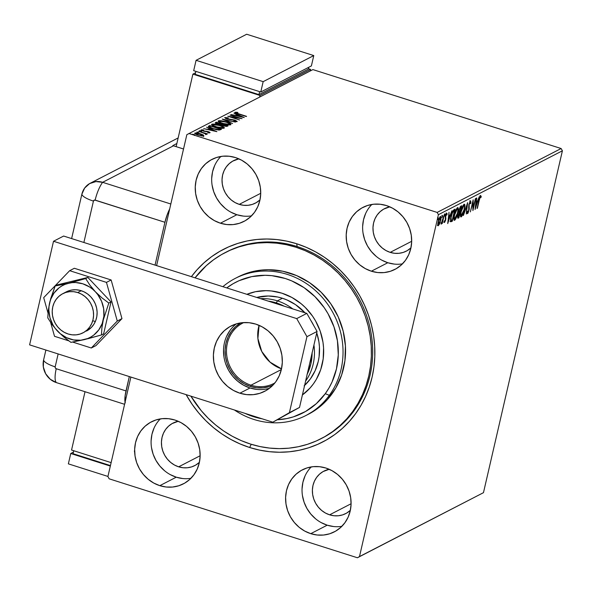 <?xml version="1.0" encoding="UTF-8"?>
<svg xmlns="http://www.w3.org/2000/svg" width="592" height="592" viewBox="0 0 592 592"><rect width="100%" height="100%" fill="white"/><g stroke="black" fill="none" stroke-linecap="round" stroke-linejoin="round"><path stroke-width="0.89" d="M321.745 438.339A104.673 96.489 -117.3 0 0 371.806 337.943A104.673 96.489 -117.3 0 0 297.147 246.553L296.681 243.749A108.343 99.878 62.7 0 1 372.116 377.089A108.343 99.878 62.7 0 1 249.639 447.5L251.245 444.296L249.639 447.5L259.451 450.09L269.397 451.681L279.38 452.244L289.303 451.785L299.064 450.305L308.58 447.811L317.756 444.333L326.503 439.908L334.732 434.58L342.376 428.386L349.347 421.4L355.585 413.682L361.031 405.305L365.627 396.359L369.334 386.924L372.116 377.089L373.944 366.951L374.803 356.613L374.684 346.165L373.582 335.708L371.517 325.356L368.505 315.188L364.576 305.324L359.766 295.837L354.12 286.839L347.696 278.403L340.548 270.611L332.756 263.544L324.394 257.268L315.536 251.844L306.264 247.323L296.681 243.749L286.868 241.159L276.923 239.568L266.94 239.005L257.024 239.464L247.256 240.944L237.74 243.438L228.564 246.916L219.817 251.341L211.588 256.669L203.951 262.863L196.973 269.848L191.394 276.671A108.343 99.878 62.7 0 1 296.681 243.749L297.147 246.553A104.673 96.489 62.7 0 1 371.754 337.566A104.673 96.489 62.7 0 1 322.374 438.013L321.212 438.613M160.306 418.914A34.891 32.16 -117.3 0 0 152.396 451.8A34.891 32.16 -117.3 0 0 176.261 477.182L159.818 485.662A34.891 32.16 62.7 0 1 134.946 455.322A34.891 32.16 62.7 0 1 151.404 421.837A34.891 32.16 62.7 0 1 174.966 420.046L168.602 418.699L162.193 418.662L155.985 419.943L150.213 422.488L145.099 426.203L140.844 430.932L137.61 436.511L135.524 442.72L134.658 449.313L135.05 456.047L136.685 462.655L139.497 468.886L143.39 474.503L148.2 479.283L153.742 483.05L159.818 485.662L166.174 487.009L172.59 487.038L178.799 485.758L184.563 483.213L189.677 479.505L193.932 474.769L197.166 469.19L199.26 462.988L200.118 456.388L199.726 449.661L198.091 443.053L195.279 436.822L191.394 431.205L186.584 426.418L181.034 422.651L174.966 420.046A34.891 32.16 62.7 0 1 199.83 450.386A34.891 32.16 62.7 0 1 183.372 483.864A34.891 32.16 62.7 0 1 159.818 485.662L176.261 477.182A34.891 32.16 -117.3 0 0 190.92 478.321M371.85 204.455A34.891 32.16 -117.3 0 0 363.939 237.34A34.891 32.16 -117.3 0 0 387.804 262.73L371.354 271.203A34.891 32.16 62.7 0 1 346.49 240.863A34.891 32.16 62.7 0 1 362.948 207.385A34.891 32.16 62.7 0 1 386.509 205.587L380.145 204.247L373.737 204.21L367.528 205.491L361.756 208.036L356.643 211.744L352.388 216.48L349.154 222.059L347.067 228.26L346.202 234.861L346.594 241.588L348.229 248.196L351.041 254.427L354.926 260.043L359.736 264.831L365.286 268.598L371.354 271.203L377.718 272.549L384.127 272.586L390.335 271.306L396.107 268.761L401.221 265.046L405.476 260.317L408.709 254.738L410.796 248.529L411.662 241.936L411.27 235.202L409.634 228.593L406.822 222.363L402.937 216.746L398.127 211.966L392.577 208.199L386.509 205.587A34.891 32.16 62.7 0 1 411.373 235.927A34.891 32.16 62.7 0 1 394.916 269.412A34.891 32.16 62.7 0 1 371.354 271.203L387.804 262.73A34.891 32.16 -117.3 0 0 402.464 263.862M220.897 156.458A34.891 32.16 -117.3 0 0 212.987 189.344A34.891 32.16 -117.3 0 0 236.852 214.726L220.409 223.206A34.891 32.16 62.7 0 1 195.538 192.866A34.891 32.16 62.7 0 1 211.995 159.381A34.891 32.16 62.7 0 1 235.557 157.59L229.193 156.244L222.784 156.207L216.576 157.487L210.804 160.032L205.69 163.747L201.435 168.483L198.202 174.055L196.115 180.264L195.249 186.857L195.641 193.591L197.277 200.2L200.089 206.43L203.981 212.047L208.791 216.827L214.334 220.594L220.409 223.206L226.773 224.553L233.181 224.583L239.39 223.302L245.162 220.757L250.268 217.049L254.523 212.313L257.757 206.734L259.851 200.533L260.717 193.932L260.325 187.205L258.689 180.597L255.87 174.366L251.985 168.75L247.175 163.962L241.625 160.195L235.557 157.59A34.891 32.16 62.7 0 1 260.421 187.93A34.891 32.16 62.7 0 1 243.963 221.408A34.891 32.16 62.7 0 1 220.409 223.206L236.852 214.726A34.891 32.16 -117.3 0 0 251.511 215.865M311.251 466.91A34.891 32.16 -117.3 0 0 303.341 499.796A34.891 32.16 -117.3 0 0 327.213 525.185L310.763 533.658A34.891 32.16 62.7 0 1 285.899 503.318A34.891 32.16 62.7 0 1 302.357 469.841A34.891 32.16 62.7 0 1 325.911 468.043L319.554 466.696L313.138 466.666L306.93 467.946L301.158 470.492L296.052 474.199L291.797 478.935L288.563 484.515L286.469 490.716L285.61 497.317L286.003 504.044L287.638 510.652L290.45 516.883L294.335 522.499L299.145 527.287L304.695 531.054L310.763 533.658L317.127 535.005L323.535 535.042L329.744 533.762L335.516 531.216L340.629 527.502L344.884 522.766L348.118 517.193L350.205 510.985L351.071 504.391L350.679 497.657L349.043 491.049L346.231 484.818L342.339 479.202L337.529 474.421L331.986 470.655L325.911 468.043A34.891 32.16 62.7 0 1 350.782 498.383A34.891 32.16 62.7 0 1 334.325 531.868A34.891 32.16 62.7 0 1 310.763 533.658L327.213 525.185A34.891 32.16 -117.3 0 0 341.873 526.318M329.603 514.825L351.086 503.748L329.603 514.825A23.872 22.008 62.7 0 1 312.591 494.068A23.872 22.008 62.7 0 1 323.854 471.158A23.872 22.008 62.7 0 1 329.204 469.286L323.032 471.602L319.539 474.14L316.624 477.381L314.411 481.2L312.983 485.44L312.391 489.954L312.657 494.564L313.775 499.086L315.706 503.348L318.363 507.189L321.656 510.459L325.452 513.042L329.603 514.825A23.872 22.008 62.7 0 0 345.721 513.597A23.872 22.008 62.7 0 0 350.353 510.319L346.542 513.153L342.59 514.892L338.343 515.765L333.955 515.743L329.603 514.825M239.249 204.366L260.732 193.295L239.249 204.366A23.872 22.008 62.7 0 1 222.229 183.609A23.872 22.008 62.7 0 1 233.492 160.698A23.872 22.008 62.7 0 1 238.85 158.834L232.678 161.15L229.178 163.688L226.27 166.922L224.057 170.74L222.622 174.988L222.03 179.502L222.303 184.105L223.421 188.626L225.345 192.888L228.009 196.736L231.294 200.007L235.091 202.582L239.249 204.366A23.872 22.008 62.7 0 0 255.367 203.145A23.872 22.008 62.7 0 0 259.999 199.867L256.181 202.693L252.236 204.44L247.981 205.313L243.601 205.291L239.249 204.366M390.195 252.37L411.684 241.299L390.195 252.37A23.872 22.008 62.7 0 1 373.182 231.613A23.872 22.008 62.7 0 1 384.445 208.702A23.872 22.008 62.7 0 1 389.795 206.83L383.623 209.146L380.131 211.684L377.215 214.926L375.002 218.744L373.574 222.992L372.982 227.498L373.249 232.108L374.373 236.63L376.297 240.892L378.954 244.733L382.247 248.004L386.043 250.586L390.195 252.37A23.872 22.008 62.7 0 0 406.312 251.141A23.872 22.008 62.7 0 0 410.944 247.863L407.133 250.697L403.182 252.436L398.934 253.309L394.553 253.287L390.195 252.37M178.651 466.822L200.14 455.751L178.651 466.822A23.872 22.008 62.7 0 1 161.638 446.065A23.872 22.008 62.7 0 1 172.901 423.154A23.872 22.008 62.7 0 1 178.259 421.282L172.08 423.598L168.587 426.144L165.671 429.378L163.459 433.196L162.03 437.444L161.438 441.958L161.705 446.56L162.83 451.082L164.754 455.344L167.41 459.185L170.703 462.463L174.499 465.038L178.651 466.822A23.872 22.008 62.7 0 0 194.768 465.593A23.872 22.008 62.7 0 0 199.4 462.322L195.589 465.149L191.638 466.888L187.39 467.769L183.009 467.747L178.651 466.822M483.472 492.67L359.485 556.569L438.42 214.681L562.4 150.79L483.472 492.67L357.413 557.76L483.472 492.67L562.4 150.79L438.42 214.681L359.485 556.569L357.413 557.76L109.18 478.824L357.413 557.76L483.472 492.67M439.582 223.754L440.803 219.676L440.892 216.687L439.789 217.249L438.568 220.143L437.762 224.065L438.073 225.737L439.271 224.435L440.633 220.453C441.225 217.937 441.158 216.642 440.433 216.546L438.139 221.741L437.747 224.708L438.324 225.693L439.582 223.754M444.259 214.711L441.188 224.19L442.18 222.422L442.224 223.547L444.259 214.711L441.062 224.013L442.18 222.422L442.224 223.547L444.259 214.711M444.548 222.488L445.628 220.246L445.717 216.228L446.301 214.6L446.634 214.385L446.76 215.066L447.145 214.149L446.908 213.29L445.413 216.235L445.265 220.468L444.178 221.571L444.548 222.488L445.732 219.832L445.761 216.013L446.509 214.378L446.76 215.066L447.145 214.149L446.716 213.312L445.413 216.235L445.376 220.054L444.178 221.571L444.548 222.488L443.756 222.289M450.69 221.667L451.644 221.556L450.971 221.349L451.644 221.001L450.971 221.349L452.318 221.216L451.644 221.001L451.785 220.379L451.644 221.001L452.318 221.216L455.107 209.124L453.672 209.938L452.547 211.655L450.579 218.7L450.69 221.667L452.318 221.216L455.107 209.124L454.079 209.657C452.791 210.708 451.777 212.957 451.023 216.42L450.83 221.756L450.164 221.549M461.693 205.735L460.302 206.682L458.97 210.16L458.955 212.891L457.69 217.301L457.882 218.211L458.896 217.819L461.693 205.735L460.805 206.186L458.97 210.16L458.955 212.891L457.942 215.673C457.512 217.575 457.623 218.396 458.275 218.145L458.896 217.819L461.693 205.735M467.65 202.664L463.381 215.51L466.947 205.594L466.281 214.015L467.591 202.693L463.381 215.51L466.947 205.594L466.281 214.015L467.65 202.664M475.369 198.683L473.297 207.674L473.156 199.822L470.366 211.906L472.786 202.723L472.919 210.597L475.709 198.505L473.297 207.674L473.156 199.822L470.366 211.906L472.786 202.723L472.919 210.597L475.369 198.683M479.261 200.244L480.267 197.077L480.867 197.624L481.252 196.611L480.734 195.641L479.653 197.573L477.063 208.458L478.98 200.155L480.452 196.884L480.867 197.624L481.252 196.611L480.734 195.641L478.95 200.296L477.404 208.28L479.261 200.244M475.08 209.479L479.291 196.662L477.566 200.962L476.323 201.606L476.767 197.965L476.39 198.157L475.08 209.479L479.291 196.662L477.566 200.962L476.323 201.606L476.767 197.965L476.39 198.157L475.08 209.479M467.865 212.38L467.628 211.137L467.192 212.017L467.576 213.623L469.264 208.643L468.723 208.473L469.264 208.643L469.13 207.267L468.568 207.082L469.13 207.267L468.901 204.41L470.27 202.131L469.759 201.968L470.27 202.131L470.499 203.789L470.914 203.034L470.529 200.903L468.908 204.366L468.664 210.619L467.969 212.299L467.628 211.137L467.192 212.017L467.325 213.586L468.043 213.083L469.19 209.464L469.175 204.499L470.196 202.175L470.499 203.789L470.914 203.034L470.699 200.866L468.842 204.654L468.664 210.619L467.865 212.38L467.095 212.18M464.394 209.62L464.75 204.418L463.936 204.336L462.781 206.075L460.746 212.513L460.421 215.399L460.872 216.946L462.596 214.977L464.394 209.62C465.201 206.164 465.12 204.358 464.143 204.196C462.803 205.579 461.753 207.992 460.976 211.433C460.147 214.926 460.236 216.746 461.235 216.887C462.567 215.473 463.625 213.053 464.394 209.62M457.808 213.009L458.164 207.814L457.35 207.733L456.195 209.472L454.16 215.91L453.835 218.788L454.286 220.342L456.01 218.374L457.808 213.009C458.622 209.561 458.534 207.755 457.557 207.592C456.217 208.969 455.167 211.381 454.39 214.822C453.561 218.322 453.65 220.143 454.649 220.283C455.988 218.87 457.039 216.443 457.808 213.009M447.715 223.584L451.925 210.767L450.209 215.066L448.965 215.703L449.032 212.254L447.715 223.584L451.925 210.767L450.209 215.066L448.965 215.703L449.032 212.254L447.715 223.584M445.147 215.007L444.895 214.393L444.57 216.176L445.147 215.007L444.696 214.866L445.147 215.007L445.095 214.149L444.577 215.303L444.629 216.161L445.147 215.007M442.535 216.354L442.283 215.74L441.958 217.516L442.535 216.354L442.083 216.213L442.535 216.354L442.483 215.495L441.965 216.65L442.017 217.508L442.535 216.354M438.272 218.552L438.028 217.937L437.703 219.713L438.272 218.552L437.828 218.411L438.272 218.552L438.221 217.693L437.71 218.84L437.762 219.706L438.272 218.552M186.835 134.68L156.606 265.608L186.835 134.68L312.894 69.597L561.12 148.525L437.14 212.424L188.907 133.489L437.14 212.424L438.42 214.681L437.14 212.424L561.12 148.525L562.4 150.79L561.12 148.525L312.894 69.597L186.835 134.68M130.876 377.067L107.907 476.567L130.876 377.067M202.827 135.501L203.271 134.976L200.562 133.836L194.894 133.074L194.79 133.533L194.894 133.074C194.561 133.674 195.619 134.354 198.061 135.124L203.774 135.901L203.271 134.976L199.778 133.6L195.279 132.963L194.709 133.252L195.456 134.044L201.82 135.975L203.855 135.849L203.271 134.976L203.618 136.589M206.704 134.391L205.883 133.637L205.742 134.229L205.883 133.637L207.489 133.859L198.564 131.306L204.61 133.296L206.149 134.428L206.771 134.243L205.883 133.637L207.489 133.859L198.564 131.306L206.778 134.31M209.997 132.697L206.963 131.276L203.174 131.069L202.272 130.151L203.641 130.203L203.041 129.848L201.117 130.107L204.373 131.357L208.095 131.831L208.835 132.734L208.924 132.371L207.585 132.305L210.093 132.601L208.776 131.772L203.234 130.81L202.22 130.284L203.641 130.203L203.041 129.848L201.11 129.885L203.641 131.202L208.288 131.898L208.969 132.319L207.585 132.305L208.118 132.645L210.101 132.586M208.717 126.074C207.962 126.821 209.309 127.717 212.743 128.767L219.343 130.033L221.489 129.278L209.746 125.548L209.59 126.237L208.465 126.821L208.406 126.303L208.843 127.125L216.147 129.678L219.477 130.025L221.489 129.278L209.746 125.548L208.717 126.074L208.562 126.769L209.59 126.237L209.746 125.548L208.325 126.459M215.451 122.611L215.347 123.047L215.451 122.611C215.037 123.055 215.799 123.587 217.738 124.209L221.438 124.801L223.517 125.807L228.075 125.889L216.332 122.152L215.281 122.744L216.117 123.573L224.701 126.133L226.677 126.399L228.075 125.889L216.332 122.152L216.176 122.84L216.665 122.995L216.176 122.84L216.332 122.152L215.259 122.81M222.296 119.081L232.56 123.573L225.101 119.998L235.453 122.085L222.237 119.11L232.56 123.573L225.101 119.998L235.453 122.085L222.296 119.081M230.014 115.1L238.746 117.882L227.802 116.239L239.538 119.976L231.124 117.016L242.098 118.659L230.014 115.1L238.746 117.882L227.802 116.239L239.538 119.976L231.124 117.016L242.098 118.659L230.014 115.1M235.009 112.28L235.009 112.28C234.943 112.82 236.045 113.398 238.31 114.004L246.583 116.35L236.615 113.109L236.215 112.658L237.932 112.65L237.2 112.28L235.009 112.28L235.801 113.131L246.242 116.52L238.709 114.13L236.215 112.658L237.932 112.65L237.2 112.28L235.009 112.28L234.706 113.109M244.252 117.549L233.929 113.079L236.867 114.707L235.623 115.344L231.035 114.574L244.2 117.579L233.929 113.079L236.867 114.707L235.623 115.344L231.035 114.574L244.252 117.549M224.805 117.534L227.047 119.029L234.883 120.383L235.823 121.523L235.919 121.086L233.825 120.916L237.118 121.471L235.172 120.198L227.343 119.118L226.033 117.904L228.364 117.838L224.805 117.534L225.996 118.652L234.883 120.383L235.993 121.027L233.825 120.916L234.277 121.286L237.192 121.419L234.698 120.05L226.736 118.615L226.033 117.904L228.364 117.838L224.664 117.682M218.411 120.827L218.278 121.427L218.411 120.827C218.019 121.671 219.514 122.611 222.888 123.669C226.255 124.757 228.882 125.112 230.784 124.742C231.124 123.898 229.615 122.951 226.24 121.893L220.742 120.694L218.167 121.079L219.04 122.048L221.859 123.321L228.445 124.89L230.547 124.831L230.895 124.157L226.24 121.893C222.91 120.827 220.305 120.472 218.411 120.827L218.167 121.094M211.825 124.224L211.692 124.816L211.825 124.224C211.44 125.06 212.928 126.007 216.302 127.065C219.669 128.153 222.303 128.508 224.198 128.138C224.546 127.287 223.029 126.34 219.654 125.289L214.156 124.083L211.581 124.475L215.273 126.718L221.859 128.286L223.961 128.227L224.309 127.546L219.654 125.289C216.324 124.216 213.719 123.861 211.825 124.224L211.581 124.483M216.894 131.646L206.571 127.184L209.509 128.804L208.266 129.448L203.678 128.679L216.894 131.646L206.571 127.184L209.509 128.804L208.266 129.448L203.678 128.679L216.894 131.646M199.548 130.677L201.546 131.261L199.511 130.721M196.936 132.023L198.897 132.645L196.899 132.068M192.681 134.214L194.679 134.798L192.637 134.258M109.18 478.824L107.907 476.567L109.18 478.824M186.125 394.635L192.2 404.41L198.631 412.846L205.772 420.638L213.564 427.705L221.926 433.98L230.784 439.405L240.056 443.926L249.639 447.5A108.343 99.878 62.7 0 1 186.125 394.635M229.03 250.668A104.673 96.489 -117.3 0 0 228.408 251.015A104.673 96.489 -117.3 0 1 229.03 250.668M225.848 252.259A104.673 96.489 62.7 0 1 226.477 251.933A104.673 96.489 62.7 0 1 297.147 246.553A104.673 96.489 -117.3 0 0 225.848 252.259M324.238 436.977L324.882 436.674L324.238 436.977M305.006 476.035L302.919 482.243L302.053 488.837M302.445 495.571L304.081 502.179L306.9 508.41L310.785 514.026L315.595 518.807M321.138 522.573L327.213 525.185L333.577 526.532M214.652 165.582L212.558 171.791L211.699 178.384M212.091 185.111L213.727 191.719L216.539 197.95L220.424 203.567L225.234 208.354M230.784 212.121L236.852 214.726L243.216 216.073M365.604 213.579L363.51 219.787L362.644 226.381M363.037 233.115L364.672 239.723L367.491 245.954L371.376 251.57L376.186 256.351M381.736 260.117L387.804 262.73L394.168 264.076M154.061 428.038L151.966 434.239L151.101 440.84M151.493 447.567L153.128 454.175L155.948 460.406L159.833 466.022L164.643 470.81M170.193 474.577L176.261 477.182L182.625 478.528M235.276 112.872L236.119 112.88M237.769 113.346L236.452 113.287M235.993 113.412L236.215 112.658M236.371 112.894L235.209 112.88M236.075 115.721L236.867 114.707L236.075 115.721M236.785 115.077L237.496 115.388L236.785 115.077M241.395 116.661L236.911 115.914L237.925 115.166L241.336 116.92L236.978 115.655L237.925 115.166L241.395 116.661M225.774 118.696L226.033 117.904M235.949 121.227L236.652 121.567M235.838 121.7L235.919 121.086M236.896 121.737L235.919 121.212M229.733 124.083L230.688 124.786M218.33 121.486L219.477 121.323M230.732 124.845L229.726 124.076M219.595 121.323L218.256 121.523M229.563 124.364L223.236 123.491C220.498 122.648 219.299 121.878 219.625 121.205L225.907 122.07C228.616 122.921 229.837 123.684 229.563 124.364L229.43 124.949L229.563 124.364L224.102 123.758L220.905 122.611L219.44 121.412L221.504 121.108L226.736 122.352L229.474 123.713L229.541 124.949M221.467 124.527L222.34 124.801L221.467 124.527M226.433 126.103L227.136 126.325L226.433 126.103M215.495 123.195L216.176 122.84L215.495 123.195M221.401 124.786L221.563 124.098L221.245 124.808L221.393 124.187L220.624 124.801L220.712 124.424L218.019 124.29L216.805 122.914L221.563 124.098L221.401 124.786M226.373 126.37L226.529 125.682L226.055 126.377L226.174 125.859L223.776 125.889L222.592 124.572L226.529 125.682L226.373 126.37M222.185 125.482L222.77 124.483L226.529 125.682L224.183 125.733L222.488 125.03L222.592 124.572M216.376 123.846L217.197 122.714L221.563 124.098L218.781 124.231L216.672 123.395L216.805 122.914M211.744 124.882L212.891 124.712M213.009 124.712L211.67 124.912M222.977 127.761L216.65 126.888C213.919 126.037 212.713 125.275 213.039 124.601L219.321 125.467C222.03 126.311 223.251 127.08 222.977 127.761L222.844 128.346L222.977 127.761L217.079 127.021L213.705 125.689L212.854 124.801L215.784 124.609L220.15 125.748L222.888 127.102L222.955 128.346M209.59 126.237L210.071 126.392L209.59 126.237M219.847 129.5L220.587 129.737L219.847 129.5M219.218 130.04L219.943 129.071L218.411 129.589L213.09 128.597L209.635 126.858L210.611 126.103L219.943 129.071L219.01 130.114M218.411 129.589L218.315 130.011L218.411 129.589L213.031 128.856L209.635 126.858L209.487 127.495L209.635 126.784L210.611 126.103L219.943 129.071L218.411 129.589M210.086 126.984L209.472 127.546L210.086 126.984M209.635 126.858L209.472 127.487M208.71 129.826L209.509 128.804L208.71 129.826M209.42 129.174L210.138 129.485L209.42 129.174M214.03 130.765L209.553 130.018L210.567 129.263L213.971 131.024L209.612 129.752L210.567 129.263L214.03 130.765M208.806 133.008L208.924 132.371M201.014 130.529L202.878 130.536M202.042 130.913L202.272 130.151M208.909 132.571L209.346 132.763M209.583 132.889L208.621 132.46M202.294 130.455L201.317 130.447M201.509 131.298L201.391 131.942M205.587 134.665L205.705 134.029M198.897 132.645L198.779 133.289M197.476 133.17L196.781 132.712M203.692 136.108L202.56 135.368M195.952 133.407L199.926 133.918L202.841 135.427L198.335 135.205L195.952 133.407L200.214 134.007L202.723 135.561L202.612 136.042L202.723 135.561L198.394 134.946L195.819 133.548L195.693 134.169M194.635 134.835L194.524 135.479M219.277 122.093L219.625 121.205M212.691 125.489L213.039 124.601M202.686 136.123L202.723 135.561M134.421 450.912L134.65 450.357M134.68 451.141L134.421 451.814M480.068 195.427L481.252 196.611L480.578 196.396L480.415 196.825L480.438 195.626M477.048 201.228L476.745 202.153L477.048 201.228M476.464 202.064L475.887 202.36L477.137 202.279L476.464 202.064M475.724 206.578L475.85 202.664L477.137 202.279L475.724 206.578L476.183 202.767L477.137 202.279L475.724 206.578M472.823 207.526L473.297 207.674L472.823 207.526M469.863 200.688L470.248 202.819M470.27 202.131L469.7 201.902M467.636 212.358L467.192 213.127M470.277 202.39L470.248 200.947M467.125 213.216L467.724 212.151M469.87 202.427L469.87 202.967M464.091 204.225L464.491 206.652L464.054 209.797L462.759 213.779L461.501 215.658C460.724 215.495 460.657 214.03 461.316 211.255L463.869 205.431C464.639 205.579 464.705 207.037 464.054 209.797L460.598 216.657M460.613 216.694L461.235 216.887L460.613 216.694M460.561 216.679L461.464 215.636M464.261 205.483L464.217 204.751M461.501 215.658L460.421 215.355M461.427 215.688L460.887 214.859L461.035 211.166L463.869 205.431L463.233 205.232L464.135 205.387L463.462 205.172M460.872 206.157L460.672 207.022L460.872 206.157M459.851 211.729L459.348 212.757L459.555 211.855L458.719 211.67L459.348 211.869L459.029 209.894L460.672 207.348L460.028 207.141L460.391 206.934L461.064 207.148L460.391 206.934L461.064 207.148L460.028 211.64L459.192 211.67L459.311 209.982L460.125 207.836L461.064 207.148L460.028 211.64L458.696 211.662M458.733 212.854L459.74 212.883L458.23 217.604L458.896 217.819L457.705 217.878L458.371 216.983L458.016 215.384L459.562 212.972L458.859 212.78M457.727 217.967L458.275 218.145L457.727 217.967M457.905 218.219L458.275 218.145M458.489 216.938L458.423 214.977L459.74 212.883L459.066 212.669L459.74 212.883L458.844 216.753L457.616 216.768M458.674 211.655L459.185 211.514M454.841 219.084L454.301 218.256L454.449 214.563L457.283 208.821L456.647 208.621L457.675 208.865L457.498 207.6L457.905 210.049L457.468 213.194L456.173 217.175L454.922 219.055C454.138 218.892 454.071 217.427 454.73 214.652L457.283 208.821C458.053 208.976 458.119 210.434 457.468 213.194L454.012 220.046M454.027 220.083L454.649 220.283L454.027 220.083M453.975 220.069L454.878 219.033M457.638 208.147L457.498 207.6M454.922 219.055L453.835 218.751M457.283 208.821L456.876 208.569M454.286 209.546L454.086 210.419L454.286 209.546M450.453 221.549L450.016 221.452M450.556 220.268L451.222 220.476L450.46 220.217L451.363 220.054M452.969 210.804L454.478 210.545L452.258 220.15L451.134 220.431L451.082 216.161L453.132 211.507L452.68 211.366L454.108 210.73L453.442 210.515L452.458 211.292M450.438 220.187L451.134 220.431L451.082 217.59L452.451 212.75L454.478 210.545L453.442 210.515L454.478 210.545L452.258 220.15L451.134 220.431M449.683 215.333L449.38 216.258L449.683 215.333M449.106 216.169L448.521 216.465L449.772 216.376L449.106 216.169M448.359 220.683L448.484 216.761L449.772 216.376L448.359 220.683L448.825 216.872L449.772 216.376L448.359 220.683M444.777 221.408L444.555 220.705M446.22 213.068L446.716 213.312M446.05 213.098L447.145 214.149L446.331 214.274L446.449 213.527M446.509 214.378L446.76 215.066M445.221 217.353L445.798 217.538L445.221 217.353M445.28 218.322L445.939 218.529L445.28 218.322M445.31 214.237L445.14 214.667M444.481 213.927L445.095 214.149M441.869 215.273L442.483 215.495M438.383 224.62L438.206 221.467L440.189 217.634L439.664 217.464L440.589 218.071L440.3 220.624L438.576 224.605L438.48 221.556L440.189 217.634L440.3 220.624L437.821 225.367M437.88 225.552L438.324 225.693L437.88 225.552M437.399 225.522L438.324 225.693M440.285 216.65L440.352 217.597M437.799 225.382L438.598 224.22M440.337 217.93L440.219 216.472M438.576 224.605L437.74 224.42M437.614 217.471L438.221 217.693M463.869 205.431L464.261 205.476M440.189 217.634L439.693 217.39M329.344 395.323L325.282 393.673A73.452 67.717 62.7 0 1 277.515 419.772L286.987 418.537L293.44 416.842L305.583 411.47L316.335 403.648L325.282 393.673L328.967 387.989L332.082 381.921L336.471 368.853L338.276 354.963L337.44 340.792L333.984 326.888L328.049 313.767L324.216 307.67L315.003 296.681L304.044 287.645L291.752 280.911L285.248 278.492L271.854 275.672L265.09 275.295L251.741 276.627L239.072 280.682L233.144 283.686L226.751 287.919A73.452 67.717 62.7 0 1 317.12 298.856A73.452 67.717 62.7 0 1 325.282 393.673L329.344 395.323A77.123 71.099 62.7 0 1 305.96 415.488A77.123 71.099 62.7 0 1 234.402 409.99A77.123 71.099 -117.3 0 0 329.344 395.323L331.875 394.02L329.344 395.323A77.123 71.099 -117.3 0 0 319.34 294.276A77.123 71.099 -117.3 0 0 222.881 286.683A77.123 71.099 62.7 0 1 235.298 278.373A77.123 71.099 62.7 0 1 324.697 300.307A77.123 71.099 62.7 0 1 329.344 395.323M262.152 418.81A73.452 67.717 62.7 0 1 244.955 413.342L253.48 416.664L262.152 418.81M256.728 297.45A51.415 47.397 62.7 0 1 304.954 312.783L295.541 304.643L286.935 299.937L282.384 298.242L277.722 297.014L268.265 296L256.728 297.45M310.77 320.339A51.415 47.397 62.7 0 1 313.804 325.704L310.77 320.331M304.606 385.422A51.415 47.397 62.7 0 0 310.408 378.865L315.166 370.644L318.237 361.49L319.095 356.68L319.443 346.816L318.918 341.85L316.742 332.852A51.415 47.397 62.7 0 1 310.408 378.865L304.14 385.851M302.408 394.945A57.846 53.324 62.7 0 0 313.397 383.875L316.306 379.405L320.731 369.586L323.18 358.915L323.565 347.815L322.973 342.235L320.25 331.283L315.58 320.953L312.561 316.15L305.309 307.492L301.143 303.726L291.945 297.487L281.873 293.173L271.321 290.953L265.993 290.657L255.485 291.701L246.879 294.32A57.846 53.324 62.7 0 1 311.377 314.5A57.846 53.324 62.7 0 1 313.397 383.875L310.075 387.997L302.275 395.042M225.212 252.584A104.673 96.489 62.7 0 0 195.057 277.833L206.231 265.727L213.601 259.74L221.549 254.575L229.999 250.298L238.857 246.931L248.048 244.511L257.483 243.068L267.066 242.616L276.708 243.157L286.313 244.681L295.793 247.175L305.058 250.623L314.019 254.982L322.581 260.214L330.669 266.267L338.202 273.09L345.106 280.608L351.322 288.755L356.784 297.443L361.438 306.604L365.242 316.135L368.165 325.948L370.163 335.953L371.236 346.054L371.362 356.147L370.54 366.137L368.786 375.935L366.1 385.436L362.526 394.561L358.093 403.211L352.839 411.299A104.673 96.489 62.7 0 1 321.108 438.665A104.673 96.489 62.7 0 1 190.913 396.159L201.213 410.641L208.125 418.159L215.658 424.982L223.739 431.035L232.301 436.267L241.262 440.626L250.527 444.074L260.006 446.568L269.612 448.092L279.254 448.632L288.844 448.181L298.272 446.738L307.463 444.318L316.328 440.959L324.771 436.674L332.719 431.509L340.089 425.522L346.823 418.766L352.839 411.299L354.105 410.648L352.839 411.299A104.673 96.489 62.7 0 0 346.535 282.347A104.673 96.489 62.7 0 0 225.212 252.584L226.477 251.933M305.96 415.488L308.491 414.185A77.123 71.099 -117.3 0 0 331.875 394.02A77.123 71.099 -117.3 0 0 327.228 298.997A77.123 71.099 -117.3 0 0 237.829 277.063L235.298 278.373M307.218 414.822L317.046 408.909L322.477 404.499L327.435 399.519L335.745 388.056L341.643 374.965L344.914 360.743L345.425 345.943L343.16 331.128L338.21 316.868L330.75 303.718L321.086 292.182L309.572 282.687L296.666 275.62L282.85 271.247L268.672 269.723L261.605 270.056L254.656 271.121L247.885 272.897L237.755 277.108M250.986 385.2A33.973 31.317 -117.3 0 0 274.888 382.928A33.973 31.317 62.7 0 1 273.918 383.453A33.973 31.317 62.7 0 1 250.986 385.2L281.355 369.549L250.986 385.2A33.973 31.317 62.7 0 1 226.773 355.659A33.973 31.317 62.7 0 1 242.794 323.054A33.973 31.317 62.7 0 1 243.778 322.573A33.973 31.317 -117.3 0 0 226.699 355.074A33.973 31.317 -117.3 0 0 250.986 385.2L250.364 386.428L250.986 385.2M272.912 385.185A35.076 32.331 62.7 0 1 250.364 386.428L244.259 383.808L238.687 380.02L233.847 375.21L229.94 369.563L227.113 363.303L225.471 356.658L225.071 349.894L225.944 343.264L228.046 337.026L231.294 331.416L235.572 326.658L240.803 322.877A35.076 32.331 62.7 0 0 225.463 356.606A35.076 32.331 62.7 0 0 250.364 386.428L256.758 387.782L263.203 387.819L269.449 386.532L272.912 385.185M277.367 300.862A51.415 47.397 -117.3 0 0 260.584 298.671A51.415 47.397 62.7 0 1 277.367 300.862L282.421 298.257L277.367 300.862A51.415 47.397 62.7 0 1 292.788 308.913A51.415 47.397 -117.3 0 0 277.367 300.862L276.331 302.919L277.367 300.862M268.28 301.121A49.58 45.71 62.7 0 1 276.331 302.919L268.28 301.121M284.056 306.138L276.331 302.919A49.58 45.71 62.7 0 1 284.056 306.138M307.041 374.521L310.852 363.939L312.117 352.543M313.938 345.018A51.415 47.397 62.7 0 1 305.605 381.115A51.415 47.397 -117.3 0 0 313.938 345.018M312.117 352.899A49.58 45.71 62.7 0 1 307.196 374.211M281.511 368.853L270.078 362.171L261.768 351.493L257.897 338.528L259.089 325.348A33.973 31.317 -117.3 0 0 281.511 368.853M77.678 292.537L81.222 290.709L77.678 292.537A22.037 20.313 62.7 0 1 93.388 311.695A22.037 20.313 62.7 0 1 82.991 332.845A22.037 20.313 62.7 0 1 68.11 333.977A22.037 20.313 62.7 0 1 52.407 314.811A22.037 20.313 62.7 0 1 62.804 293.669A22.037 20.313 62.7 0 1 77.678 292.537L73.66 291.686L69.612 291.664L65.69 292.47L62.049 294.076L58.815 296.422L56.129 299.411L54.087 302.934L52.769 306.856L52.222 311.022L52.473 315.27L53.502 319.443L55.278 323.38L57.735 326.925L60.776 329.951L64.276 332.327L68.11 333.977L72.128 334.828L76.176 334.85L80.098 334.036L83.746 332.43L86.972 330.084L89.658 327.095L91.701 323.572L93.025 319.658L93.566 315.492L93.321 311.237L92.285 307.063L90.509 303.126L88.053 299.582L85.019 296.562L81.511 294.18L77.678 292.537M93.418 320.938A22.037 20.313 -117.3 0 0 95.371 321.456M225.656 363.762L228.623 370.326L232.715 376.238L237.777 381.27L243.615 385.237L250.009 387.982L239.886 393.199A36.726 33.855 62.7 0 1 213.705 361.261A36.726 33.855 62.7 0 1 231.035 326.014A36.726 33.855 62.7 0 1 255.833 324.127L249.136 322.714L242.387 322.677L235.853 324.024L229.777 326.703L224.398 330.61L219.921 335.597L216.517 341.466L214.311 348L213.401 354.941L213.816 362.023L215.54 368.979L218.5 375.543L222.592 381.455L227.654 386.487L233.492 390.454L239.886 393.199L246.583 394.612L253.332 394.649L259.866 393.303L265.941 390.624L271.321 386.717L275.798 381.736L279.202 375.861L281.4 369.334L282.31 362.385L281.903 355.304L280.179 348.348L277.211 341.791L273.127 335.879L268.058 330.839L262.219 326.873L255.833 324.127A36.726 33.855 62.7 0 1 282.007 356.066A36.726 33.855 62.7 0 1 264.683 391.312A36.726 33.855 62.7 0 1 239.886 393.199L250.009 387.982A36.726 33.855 -117.3 0 0 269.501 388.241M63.64 236.045L306.834 313.383L317.068 331.461L299.522 407.437L272.801 422.2L29.6 344.862L53.517 241.262L296.718 318.6L306.945 336.678L289.407 412.654L272.801 422.2L299.522 407.437L289.407 412.654L306.945 336.678L317.068 331.461L299.522 407.437L272.801 422.2L29.6 344.862L53.517 241.262L63.64 236.045L306.834 313.383L296.718 318.6L53.517 241.262L63.64 236.045M236.334 323.876A36.726 33.855 -117.3 0 0 224.353 359.078A36.726 33.855 -117.3 0 0 250.009 387.982L256.706 389.403M230.036 330.38L226.632 336.249M223.524 349.724L223.939 356.806M317.068 331.461L306.945 336.678L296.718 318.6L306.834 313.383L317.068 331.461M111.141 279.972L106.456 282.384L69.664 270.685L74.34 268.272L111.141 279.972L121.967 318.629L95.993 345.587L91.309 348L95.993 345.587L121.967 318.629L117.283 321.042L121.967 318.629L111.141 279.972L74.34 268.272L69.664 270.685L43.69 297.643L48.011 313.079L43.69 297.643L69.664 270.685L106.456 282.384L111.141 279.972M50.646 322.492L54.516 336.3L68.776 340.837L54.516 336.3L50.646 322.492M72.675 342.072L91.309 348L117.283 321.042L106.456 282.384L117.283 321.042L91.309 348L72.675 342.072M67.984 291.094L71.824 290.013L75.85 289.762L79.898 290.332L83.805 291.723L87.438 293.869L90.643 296.688A22.037 20.313 62.7 0 1 86.536 331.017M95.379 291.767L89.88 285.115L85.67 278.566L87.853 277.441L111.007 301.927L108.824 303.052L101.95 297.88L92.596 289.17L89.547 286.95L82.813 283.805L75.65 282.532L72.061 282.643L55.152 285.98L57.335 284.863L87.853 277.441L85.67 278.566L65.164 284.315L61.975 285.862L59.03 287.838L54.087 292.973L50.66 299.36L49.602 302.897L48.218 310.933L47.782 317.882L51.992 324.431L57.498 331.091L64.069 337.196L70.936 342.368L88.497 338.572L101.454 334.954L103.637 333.829L101.454 334.954L101.883 328.027L103.274 319.961L108.824 303.052L111.007 301.927L103.637 333.829L111.007 301.927L87.853 277.441L57.335 284.863L55.152 285.98L50.72 298.583L48.995 306.575L48.862 310.334L50.009 317.852L52.954 324.934L55.041 328.153L60.273 333.688L66.615 337.706L73.615 339.934L80.815 340.222L87.712 338.543L90.902 336.996L93.847 335.02L98.79 329.885L102.209 323.498L103.874 316.283L103.674 308.743L101.609 301.38L97.835 294.705L95.379 291.767A29.378 27.084 62.7 0 1 103.274 319.961L108.824 303.052L101.95 297.88L95.379 291.767L89.88 285.115L85.67 278.566L68.546 283.235L55.152 285.98L49.602 302.897L48.218 310.933L47.782 317.882L51.992 324.431L57.498 331.091L64.069 337.196L70.936 342.368L84.33 339.623L101.454 334.954L101.883 328.027L103.274 319.961A29.378 27.084 62.7 0 1 84.33 339.623A29.378 27.084 62.7 0 1 57.498 331.091A29.378 27.084 62.7 0 1 49.602 302.897A29.378 27.084 62.7 0 1 68.546 283.235A29.378 27.084 62.7 0 1 95.379 291.767M62.804 293.669L66.341 291.841A22.037 20.313 62.7 0 1 90.643 296.688L93.307 300.07L95.319 303.896L96.607 308.003L97.118 312.25L96.836 316.461L95.771 320.479L93.958 324.15L91.479 327.332L86.447 331.061M125.201 402.96L125.127 395.722L129.315 376.571L126.007 390.927L56.233 368.735L126.007 390.927A18.367 5.239 -72.4 0 0 125.053 402.279M58.142 353.942L55.167 366.848L55.337 368.002L56.233 368.735A18.367 5.239 107.6 0 0 56.373 382.61L124.586 404.299L56.373 382.61A18.367 5.239 -72.4 0 1 56.233 368.735A1.532 1.413 62.7 0 1 55.167 366.848A18.367 4.817 -167 0 1 43.586 360.01L43.334 367.018L45.68 373.781L50.261 379.25L56.373 382.61L50.261 379.25L45.68 373.781L43.334 367.018L43.586 360.01A18.367 16.931 -117.3 0 0 56.373 382.61A18.367 16.931 62.7 0 1 43.586 360.01A18.367 4.817 13 0 0 55.167 366.848L58.142 353.942M164.939 222.281L167.203 214.704L169.682 208.969A18.367 5.239 -72.4 0 0 164.939 222.281L94.602 200.029L93.432 201.088L83.879 242.483L93.432 201.088A18.367 4.817 -167 0 1 81.859 194.243L71.617 238.583L81.859 194.243A18.367 4.817 13 0 0 93.432 201.088A1.532 1.413 62.7 0 1 95.164 200.096A18.367 5.239 -72.4 0 1 102.616 182.314L95.889 181.589L89.584 183.601L84.656 188.041L81.859 194.243L84.656 188.041L89.584 183.601L95.889 181.589L102.616 182.314A18.367 16.931 -117.3 0 0 81.859 194.243A18.367 16.931 62.7 0 1 90.213 183.254A18.367 16.931 62.7 0 1 102.616 182.314A18.367 5.239 107.6 0 0 95.164 200.096L164.939 222.281L155.052 265.112L164.939 222.281M170.829 204.003L102.616 182.314L173.463 145.802L183.527 148.999L173.463 145.802A18.367 16.931 -117.3 0 0 172.79 145.602L176.875 143.493L172.79 145.602A18.367 16.931 -117.3 0 1 173.463 145.802L102.616 182.314L170.829 204.003M45.887 350.042L43.586 360.01L45.887 350.042M71.551 450.038L111.126 462.626L71.551 450.038L85.019 391.712L71.551 450.038M110.438 465.586L73.06 453.701L73.748 450.741L73.06 453.701L110.438 465.586M107.936 476.434L68.361 463.854L70.751 453.494L110.327 466.074L70.751 453.494L68.361 463.854L107.936 476.434M73.43 452.118L70.751 453.494L73.43 452.118M308.388 68.687L310.585 69.39L259.977 95.467L192.888 74.133L195.567 72.757L192.888 74.133L259.977 95.467L259.614 97.051L259.977 95.467L310.585 69.39L308.388 68.687M258.933 94.609L308.269 69.183L258.933 94.609L195.197 74.34L258.933 94.609L259.614 91.649L258.933 94.609M310.215 70.973L310.585 69.39L310.215 70.973M176.142 146.653L192.888 74.133L176.142 146.653M195.197 74.34L195.878 71.38L195.197 74.34M308.706 67.31L308.269 69.183L308.706 67.31M193.688 70.677L196.078 60.317L263.166 81.652L260.776 92.012L193.688 70.677L196.078 60.317L246.679 34.24L196.078 60.317L263.166 81.652L313.775 55.574L311.377 65.934L260.776 92.012L263.166 81.652L313.775 55.574L246.679 34.24L313.775 55.574L311.377 65.934L260.776 92.012L193.688 70.677M480.556 196.87L479.883 196.655M444.703 221.423L444.037 221.208M446.597 214.363L445.924 214.149M441.514 223.073L440.848 222.858M90.265 183.231L178.155 137.936M308.417 68.702L308.824 67.251"/></g></svg>
